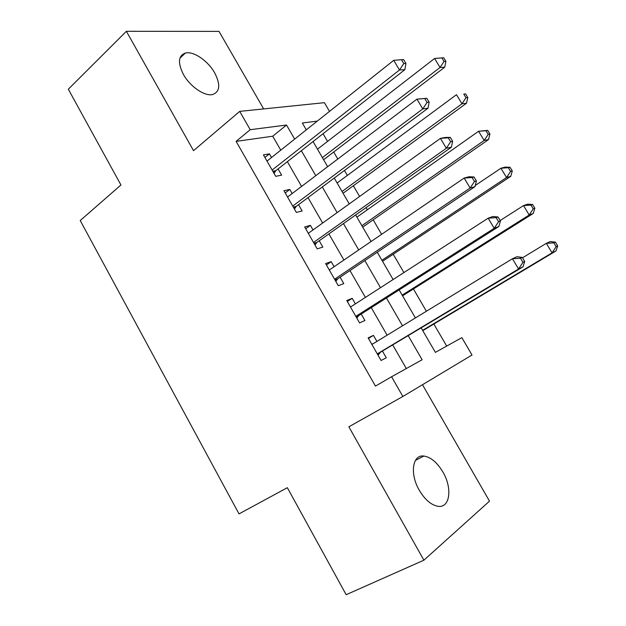 <?xml version="1.0" encoding="UTF-8"?>
<svg xmlns="http://www.w3.org/2000/svg" width="626" height="626" viewBox="0 0 626 626"><rect width="100%" height="100%" fill="white"/><g stroke="black" fill="none" stroke-linecap="round" stroke-linejoin="round"><path stroke-width="0.94" d="M442.879 471.981C437.144 462.45 430.813 457.144 423.896 456.049C412.534 454.296 409.514 473.718 419.287 490.26C424.944 499.712 431.181 505.057 437.973 506.301C450.094 508.343 452.559 488.069 442.879 471.981M214.687 72.898C208.059 60.91 193.512 50.878 185.421 53.022C178.261 55.667 177.604 62.819 183.449 74.494C190.077 86.568 204.538 96.435 212.449 94.565C219.969 91.928 220.712 84.706 214.687 72.898M421.22 327.977L435.375 352.375L461.847 337.641L472.012 355.02L402.862 396.477L391.579 376.758L422.127 359.747L408.269 335.763M263.663 108.924L219.022 31.394L126.374 31.3L68.312 89.213L120.951 184.983L80.222 220.54L239.015 513.899L287.35 487.693L346.17 594.7L423.896 560.192L489.509 501.136L422.472 384.716M280.753 150.162L272.733 136.218L236.119 141.374L250.204 129.699L239.727 111.381L324.409 102.68L329.503 111.397M446.69 346.076L433.857 324.033M426.4 311.232L413.434 288.962M403.895 272.576L393.214 254.234M381.625 234.32L373.19 219.828M367.337 209.78L366.061 207.589M359.59 196.478L353.354 185.758M347.344 175.436L344.449 170.46M337.79 159.027L333.705 152.008M327.539 141.413L323.055 133.714M376.899 341.42L373.432 335.372L368.143 337.891L381.07 360.49L386.273 357.782L382.517 351.233M355.388 303.884L352.211 298.328L346.773 300.527L359.567 322.899L364.919 320.512L361.202 314.025M334.096 266.723L331.201 261.668L325.614 263.554L338.283 285.691L343.776 283.617L340.106 277.201M313.023 229.945L310.402 225.368L304.674 226.948L317.21 248.866L322.852 247.106L319.213 240.752M292.162 193.544L289.815 189.435L283.946 190.711L296.356 212.41L302.139 210.954L298.539 204.663M236.119 141.374L375.443 386.109L391.579 376.758M406.305 368.558L392.799 345.059M387.118 335.192L371.273 307.624M365.404 297.413L349.973 270.573M343.917 260.033L328.893 233.897M322.648 223.036L308.023 197.597M301.591 186.407L287.365 161.657M271.52 157.502L269.43 153.855L263.429 154.841L275.714 176.321L281.63 175.163L278.061 168.934M402.862 396.477L348.862 426.807L423.896 560.192M126.374 31.3L193.512 150.647L239.727 111.381M317.312 121.092L302.311 123.017L306.286 129.856M313.063 141.539L327.656 166.696M334.245 178.058L349.245 203.912M355.654 214.961L371.069 241.526M377.282 252.239L393.112 279.532M399.138 289.908L415.398 317.945M294.658 139.105L286.528 125.036L250.204 129.699M402.518 325.802L386.445 297.984M380.491 287.678L364.841 260.596M358.698 249.954L343.463 223.584M337.124 212.621L322.304 186.963M315.778 175.679L301.356 150.702M272.733 136.218L286.528 125.036M264.923 157.455L269.43 153.855M285.213 192.933L289.815 189.435M305.715 228.764L310.402 225.368M326.412 264.947L331.201 261.668M347.328 301.505L352.211 298.328M368.456 338.439L373.432 335.372M272.811 171.25L275.831 170.687L404.881 69.666L399.498 70.002L272.122 170.045M403.77 63.555L405.922 63.445L403.613 59.595L401.454 59.697L403.77 63.555L399.498 70.002L393.715 60.339L267.005 161.093M275.831 170.687L274.039 173.394M404.881 69.666L405.922 63.445M401.454 59.697L393.715 60.339M323.611 159.716L444.742 67.201L440.047 67.491L434.6 58.476L317.499 149.191M322.39 157.611L440.047 67.491L444.03 61.473L445.908 61.379L443.724 57.788L441.846 57.874L444.03 61.473M434.6 58.476L441.846 57.874M445.908 61.379L444.742 67.201M293.312 207.081L296.255 206.361L427.988 108.235L422.785 108.916L292.733 206.071M427.073 102.429L422.785 108.916L416.939 99.143L426.822 98.29L424.733 98.525L427.073 102.429L429.154 102.179L426.822 98.29M287.561 197.026L416.939 99.143L424.733 98.525M296.255 206.361L294.423 209.029M427.988 108.235L429.154 102.179M314.009 243.271L316.889 242.395L451.354 147.227L446.33 148.26L313.548 242.458M450.642 141.734L446.33 148.26L440.414 138.385L445.485 137.438L450.282 137.407L448.271 137.79L450.642 141.734L452.645 141.343L450.282 137.407M308.321 233.326L440.414 138.385L448.271 137.79M316.889 242.395L315.011 245.016M451.354 147.227L452.645 141.343M334.926 279.822L337.727 278.797L474.97 186.65L470.134 188.05L334.581 279.219M474.469 181.485L470.134 188.05L464.156 178.058L469.046 176.751L474.015 176.97L472.074 177.494L474.469 181.485L476.402 180.945L474.015 176.97M329.299 269.994L464.156 178.058L472.074 177.494M337.727 278.797L335.81 281.379M474.97 186.65L476.402 180.945M356.053 316.756L358.784 315.567L498.859 226.518L494.211 228.287L355.826 316.365M498.57 221.682L494.211 228.287L488.163 218.184L492.865 216.51L498.006 216.972L496.144 217.645L498.57 221.682L500.424 220.994L498.006 216.972M350.497 307.037L488.163 218.184L496.144 217.645M358.784 315.567L356.82 318.102M498.859 226.518L500.424 220.994M343.071 193.262L466.526 103.204L461.988 103.799L456.479 94.682L337.117 183.003M342.046 191.501L461.988 103.799L465.994 97.75L467.802 97.531L465.603 93.9L463.788 94.103L465.994 97.75M463.788 94.103L465.603 93.9M467.802 97.531L466.526 103.204M362.712 227.121L488.53 139.575L484.156 140.474L478.593 131.272L356.914 217.128M361.898 225.712L484.156 140.474L488.178 134.394L489.923 134.05L487.701 130.38L485.948 130.709L488.178 134.394M485.948 130.709L478.593 131.272L487.701 130.38M489.923 134.05L488.53 139.575M382.541 261.308L510.769 176.329L506.559 177.541L500.933 168.237L475.267 185.492M381.93 260.26L506.559 177.541L510.597 171.422L512.279 170.953L510.033 167.252L508.343 167.705L510.597 171.422M508.343 167.705L500.933 168.237L505.19 167.103L510.033 167.252M512.279 170.953L510.769 176.329M402.565 295.816L533.235 213.466L529.197 215L523.516 205.594L500.143 220.532M402.166 295.136L529.197 215L533.25 208.841L534.862 208.247L532.593 204.499L530.981 205.085L533.25 208.841M530.981 205.085L523.516 205.594L527.601 204.146L532.593 204.499M534.862 208.247L533.235 213.466M377.392 354.066L523.015 266.832L518.563 268.977L377.29 353.886M522.937 262.333L518.563 268.977L512.444 258.757L516.951 256.715L522.272 257.427L520.488 258.248L522.937 262.333L524.713 261.496L522.272 257.427M371.907 344.472L512.444 258.757L520.488 258.248M380.045 352.712L378.041 355.2M371.633 343.987L372.885 343.87M523.015 266.832L524.713 261.496M422.777 330.653L555.943 250.987L552.069 252.849L546.326 243.35L522.499 257.802M422.597 330.348L552.069 252.849L556.146 246.66L557.688 245.932L555.395 242.145L553.846 242.857L556.146 246.66M553.846 242.857L546.326 243.35L550.238 241.566L555.395 242.145M557.688 245.932L555.943 250.987M273.28 172.072L274.939 171.759M293.727 207.809L295.339 207.409M314.377 243.905L315.95 243.428M335.239 280.37L336.772 279.806M356.311 317.202L357.806 316.553M377.595 354.418L379.051 353.674M423.896 456.049L415.429 460.4M185.421 53.022L179.936 58.148M272.897 171.407L275.581 170.898M293.445 207.323L295.832 206.736M314.189 243.577L316.302 242.935M335.129 280.182L336.984 279.501M356.272 317.139L357.884 316.435"/></g></svg>
